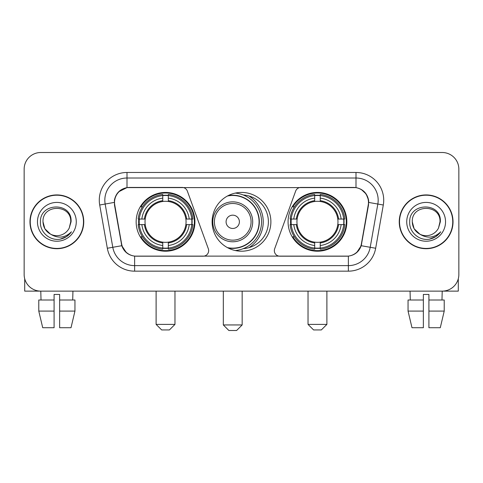 <?xml version="1.0" encoding="UTF-8"?>
<svg xmlns="http://www.w3.org/2000/svg" width="483" height="483" viewBox="0 0 483 483"><rect width="100%" height="100%" fill="white"/><g stroke="black" fill="none" stroke-linecap="round" stroke-linejoin="round"><path stroke-width="0.72" d="M208.668 250.647A5.542 5.542 0 0 1 203.12 256.195L136.345 256.195A14.973 14.973 0 0 1 121.601 243.824L114.755 205.009A14.973 14.973 0 0 1 129.498 187.44L182.133 187.44A5.542 5.542 0 0 1 187.344 191.087L208.33 248.751A5.542 5.542 0 0 1 208.668 250.647M288.073 221.818A29.385 29.385 0 0 0 317.464 251.202A29.385 29.385 0 0 0 346.848 221.818A29.385 29.385 0 0 0 317.464 192.427A29.385 29.385 0 0 0 288.073 221.818M136.152 221.818A29.385 29.385 0 0 0 165.536 251.202A29.385 29.385 0 0 0 194.927 221.818A29.385 29.385 0 0 0 165.536 192.427A29.385 29.385 0 0 0 136.152 221.818M138.79 224.589A26.891 26.891 0 0 1 138.79 219.047M290.712 224.589A26.891 26.891 0 0 1 290.712 219.047M243.293 194.987A26.891 26.891 0 0 1 268.391 221.818A26.891 26.891 0 0 1 243.293 248.648M270.885 221.818A29.385 29.385 0 0 1 241.5 251.202A29.385 29.385 0 0 1 212.115 221.818A29.385 29.385 0 0 1 241.5 192.427A29.385 29.385 0 0 1 270.885 221.818M353.502 187.44L300.867 187.44A5.542 5.542 0 0 0 295.656 191.087L274.67 248.751A5.542 5.542 0 0 0 279.88 256.195L346.655 256.195A14.973 14.973 0 0 0 361.399 243.824L368.245 205.009A14.973 14.973 0 0 0 353.502 187.44M29.97 221.818A26.891 26.891 0 0 0 56.861 248.709A26.891 26.891 0 0 0 83.752 221.818A26.891 26.891 0 0 0 56.861 194.927A26.891 26.891 0 0 0 29.97 221.818M399.248 221.818A26.891 26.891 0 0 0 426.139 248.709A26.891 26.891 0 0 0 453.03 221.818A26.891 26.891 0 0 0 426.139 194.927A26.891 26.891 0 0 0 399.248 221.818M114.417 200.191C115.854 193.254 120.05 189.058 127.005 187.603L355.995 187.603C362.944 189.052 367.14 193.248 368.583 200.191L368.523 205.009L361.218 245.708C359.032 251.734 354.745 255.211 348.37 256.123L134.63 256.123C128.267 255.223 123.986 251.746 121.782 245.708L114.477 205.009L114.417 200.191M118.667 191.793L127.005 187.603L127.005 178.016L355.995 178.016A22.176 22.176 0 0 1 377.839 204.043L370.213 247.29A22.176 22.176 0 0 1 348.37 265.62L134.63 265.62A22.176 22.176 0 0 1 112.787 247.29L105.161 204.043A22.176 22.176 0 0 1 127.005 178.016L127.005 172.467L355.995 172.467L355.995 187.603M361.266 189.451L366.156 193.997L368.583 200.191L368.752 202.443L383.297 205.009L375.671 248.256A27.724 27.724 0 0 1 348.37 271.162L134.63 271.162A27.724 27.724 0 0 1 107.329 248.256L99.703 205.009A27.724 27.724 0 0 1 127.005 172.467M136.067 256.195L134.63 256.123L134.63 271.162M348.37 271.162L348.37 256.123L346.933 256.195M375.671 248.256L361.218 245.708L356.744 252.531M126.353 252.615L121.782 245.708L107.329 248.256M361.676 243.824L361.586 244.295M121.414 244.295L121.324 243.824M99.703 205.009L114.248 202.413M458.85 169.141A16.633 16.633 0 0 0 442.217 152.507L40.783 152.507A16.633 16.633 0 0 0 24.15 169.141L24.15 274.489A16.633 16.633 0 0 0 40.783 291.122L442.217 291.122A16.633 16.633 0 0 0 458.85 274.489L458.85 169.141L458.85 274.489M24.15 169.141L24.15 274.489M442.217 152.507L40.783 152.507M41.025 299.997L40.783 291.122L442.217 291.122L441.975 299.997M83.481 221.818A26.613 26.613 0 0 0 56.861 195.204A26.613 26.613 0 0 0 30.248 221.818A26.613 26.613 0 0 0 56.861 248.431A26.613 26.613 0 0 0 83.481 221.818M50.449 234.104L44.859 228.749L42.999 221.818C42.154 203.935 71.575 203.935 70.723 221.818L69.208 228.121L71.061 221.818C72.432 201.797 39.829 202.292 40.433 221.818C39.715 232.106 49.87 240.914 59.934 239.218C64.776 238.288 68.616 235.813 71.448 231.792C65.054 237.938 58.117 238.741 50.643 234.201A13.862 13.862 0 0 0 69.208 228.121L70.723 222.005M50.643 234.201C45.794 231.532 43.247 227.402 42.999 221.818M37.457 221.818A19.405 19.405 0 0 0 56.861 241.222A19.405 19.405 0 0 0 76.272 221.818A19.405 19.405 0 0 0 56.861 202.413A19.405 19.405 0 0 0 37.457 221.818M71.412 231.852L66.497 236.634M66.382 236.706L60.019 239.206M24.705 278.751L24.705 291.122L89.023 291.122M38.779 299.997L38.779 311.088L42.715 327.722L38.779 311.088L38.779 299.997L54.09 299.997L54.09 294.449L59.638 294.449L59.638 299.997L74.95 299.997L74.95 311.088L71.013 327.722L74.95 311.088L59.638 311.088L59.638 299.997M72.945 291.122L72.704 299.997M54.09 299.997L54.09 327.722L42.715 327.722M38.779 311.088L54.09 311.088M71.013 327.722L59.638 327.722L59.638 311.088M452.752 221.818A26.613 26.613 0 0 0 426.139 195.204A26.613 26.613 0 0 0 399.519 221.818A26.613 26.613 0 0 0 426.139 248.431A26.613 26.613 0 0 0 452.752 221.818M439.995 222.005L438.479 228.121L440.333 221.818C441.704 201.797 409.101 202.292 409.711 221.818C408.986 232.106 419.141 240.914 429.206 239.218C434.054 238.288 437.888 235.813 440.725 231.792C434.326 237.938 427.389 238.741 419.914 234.201L414.13 228.749L412.277 221.818C411.425 203.935 440.846 203.935 440.001 221.818L438.479 228.121A13.862 13.862 0 0 1 419.914 234.201C415.066 231.532 412.524 227.402 412.277 221.818M406.728 221.818A19.405 19.405 0 0 0 426.139 241.222A19.405 19.405 0 0 0 445.543 221.818A19.405 19.405 0 0 0 426.139 202.413A19.405 19.405 0 0 0 406.728 221.818M440.683 231.852L435.769 236.634M435.654 236.706L429.29 239.206M169.418 329.937L161.66 329.937L156.112 324.395L174.967 324.395L169.418 329.937M168.313 248.063L168.313 249.18A27.501 27.501 0 0 0 192.898 224.589L191.787 224.589A26.39 26.39 0 0 1 168.313 248.063L168.313 245.497A23.842 23.842 0 0 0 189.221 224.589L185.864 224.589A20.515 20.515 0 0 0 168.313 201.489L168.313 195.573A26.39 26.39 0 0 1 191.787 219.047L192.898 219.047A27.501 27.501 0 0 0 168.313 194.456L168.313 195.573M139.291 224.589L138.174 224.589A27.501 27.501 0 0 0 162.765 249.18L162.765 248.063A26.39 26.39 0 0 1 139.291 224.589L141.857 224.589A23.842 23.842 0 0 0 162.765 245.497L162.765 242.146A20.515 20.515 0 0 0 185.864 224.589L186.686 224.589A21.324 21.324 0 0 1 168.313 242.961L168.313 245.497M162.765 195.573L162.765 194.456A27.501 27.501 0 0 0 138.174 219.047L139.291 219.047A26.39 26.39 0 0 1 162.765 195.573L162.765 198.139A23.842 23.842 0 0 0 141.857 219.047L145.214 219.047A20.515 20.515 0 0 0 162.765 242.146L162.765 242.961A21.324 21.324 0 0 1 144.393 224.589L141.857 224.589M139.346 224.589A26.336 26.336 0 0 1 139.346 219.047M168.313 195.627A26.336 26.336 0 0 0 162.765 195.627M191.727 219.047A26.336 26.336 0 0 1 191.727 224.589M191.787 219.047L189.221 219.047A23.842 23.842 0 0 0 168.313 198.139M189.221 224.589L191.787 224.589M162.765 245.497L162.765 248.063M185.864 219.047L189.221 219.047M168.313 242.176L168.313 242.961M162.765 242.146A20.515 20.515 0 0 1 145.214 224.589L144.393 224.589M168.313 248.008A26.336 26.336 0 0 1 162.765 248.008M141.857 219.047L139.291 219.047M162.765 201.453L162.765 198.139M168.313 201.489A20.515 20.515 0 0 0 145.214 219.047L144.393 219.047A21.324 21.324 0 0 1 162.765 200.668M168.313 201.453L168.313 200.668A21.324 21.324 0 0 1 186.686 219.047M142.467 206.845L140.897 206.845A28.835 28.835 0 0 1 194.371 221.818A28.835 28.835 0 0 1 140.897 236.785L142.467 236.785M321.34 329.937L313.582 329.937L308.033 324.395L326.888 324.395L321.34 329.937M320.235 248.063L320.235 249.18A27.501 27.501 0 0 0 344.826 224.589L343.709 224.589A26.39 26.39 0 0 1 320.235 248.063L320.235 245.497A23.842 23.842 0 0 0 341.143 224.589L337.786 224.589A20.515 20.515 0 0 0 320.235 201.489L320.235 195.573A26.39 26.39 0 0 1 343.709 219.047L344.826 219.047A27.501 27.501 0 0 0 320.235 194.456L320.235 195.573M291.213 224.589L290.102 224.589A27.501 27.501 0 0 0 314.687 249.18L314.687 248.063A26.39 26.39 0 0 1 291.213 224.589L293.779 224.589A23.842 23.842 0 0 0 314.687 245.497L314.687 242.146A20.515 20.515 0 0 0 337.786 224.589L338.607 224.589A21.324 21.324 0 0 1 320.235 242.961L320.235 245.497M314.687 195.573L314.687 194.456A27.501 27.501 0 0 0 290.102 219.047L291.213 219.047A26.39 26.39 0 0 1 314.687 195.573L314.687 198.139A23.842 23.842 0 0 0 293.779 219.047L297.136 219.047A20.515 20.515 0 0 0 314.687 242.146L314.687 242.961A21.324 21.324 0 0 1 296.314 224.589L293.779 224.589M291.273 224.589A26.336 26.336 0 0 1 291.273 219.047M320.235 195.627A26.336 26.336 0 0 0 314.687 195.627M343.655 219.047A26.336 26.336 0 0 1 343.655 224.589M343.709 219.047L341.143 219.047A23.842 23.842 0 0 0 320.235 198.139M341.143 224.589L343.709 224.589M314.687 245.497L314.687 248.063M337.786 219.047L341.143 219.047M320.235 242.176L320.235 242.961M314.687 242.146A20.515 20.515 0 0 1 297.136 224.589L296.314 224.589M320.235 248.008A26.336 26.336 0 0 1 314.687 248.008M293.779 219.047L291.213 219.047M314.687 201.453L314.687 198.139M320.235 201.489A20.515 20.515 0 0 0 297.136 219.047L296.314 219.047A21.324 21.324 0 0 1 314.687 200.668M320.235 201.453L320.235 200.668A21.324 21.324 0 0 1 338.607 219.047M294.395 206.845L292.819 206.845A28.835 28.835 0 0 1 346.293 221.818A28.835 28.835 0 0 1 292.819 236.785L294.395 236.785M236.622 330.493L228.857 330.493L223.315 324.944L242.164 324.944L236.622 330.493M239.393 221.818A6.653 6.653 0 0 0 232.74 215.164A6.653 6.653 0 0 0 226.086 221.818A6.653 6.653 0 0 0 232.74 228.471A6.653 6.653 0 0 0 239.393 221.818M252.7 221.818A19.96 19.96 0 0 0 232.74 201.858A19.96 19.96 0 0 0 212.78 221.818A19.96 19.96 0 0 0 232.74 241.778A19.96 19.96 0 0 0 252.7 221.818A19.96 19.96 0 0 1 232.74 241.778A19.96 19.96 0 0 1 212.78 221.818M227.421 247.61A26.336 26.336 0 0 0 259.075 221.818A26.336 26.336 0 0 0 227.421 196.02M248.926 247.664A30.495 30.495 0 0 0 248.926 195.971M235.275 193.097A28.835 28.835 0 0 1 235.275 250.538M458.295 278.751L458.295 291.122L393.977 291.122M423.362 299.997L423.362 311.088L408.05 311.088L411.987 327.722L408.05 311.088L408.05 299.997L423.362 299.997L423.362 294.449L428.91 294.449L428.91 299.997L444.221 299.997L444.221 311.088L440.285 327.722L444.221 311.088L428.91 311.088L428.91 299.997L428.91 327.722L440.285 327.722M423.362 311.088L423.362 327.722L411.987 327.722M410.055 291.122L410.296 299.997M355.995 172.467A27.724 27.724 0 0 1 383.297 205.009M105.161 204.043A22.176 22.176 0 0 1 104.823 200.191M168.313 242.146A20.515 20.515 0 0 0 185.864 224.589M162.765 248.256A26.583 26.583 0 0 0 168.313 248.256M191.98 224.589A26.583 26.583 0 0 0 191.98 219.047M168.313 195.374A26.583 26.583 0 0 0 162.765 195.374M320.235 242.146A20.515 20.515 0 0 0 337.786 224.589M314.687 248.256A26.583 26.583 0 0 0 320.235 248.256M343.902 224.589A26.583 26.583 0 0 0 343.902 219.047M320.235 195.374A26.583 26.583 0 0 0 314.687 195.374M251.075 221.818A18.336 18.336 0 0 0 232.74 203.482A18.336 18.336 0 0 0 214.404 221.818A18.336 18.336 0 0 0 232.74 240.154A18.336 18.336 0 0 0 251.075 221.818M228.169 248.008A26.583 26.583 0 0 0 259.323 221.818A26.583 26.583 0 0 0 228.169 195.627M174.967 291.122L174.967 324.395M156.112 291.122L156.112 324.395M326.888 291.122L326.888 324.395M308.033 291.122L308.033 324.395M242.164 291.122L242.164 324.944M223.315 291.122L223.315 324.944"/></g></svg>
